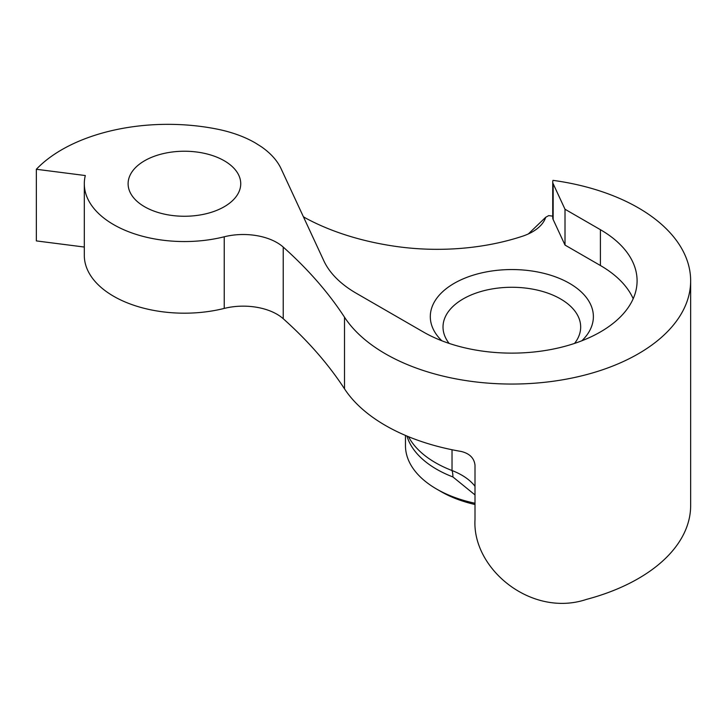 <?xml version="1.0" encoding="UTF-8"?>
<svg xmlns="http://www.w3.org/2000/svg" width="727" height="727" viewBox="0 0 727 727"><rect width="100%" height="100%" fill="white"/><g stroke="black" fill="none" stroke-linecap="round" stroke-linejoin="round"><path stroke-width="1.09" d="M441.834 340.772A81.542 47.082 180 0 1 461.727 279.495A81.542 47.082 180 0 1 569.505 283.348A81.542 47.082 180 0 1 581.854 340.772M574.548 343.417A68.829 39.74 0 0 0 580.673 327.023A68.829 39.74 0 0 0 560.517 298.915A68.829 39.74 0 0 0 485.509 290.3A68.829 39.74 0 0 0 443.016 327.023A68.829 39.74 0 0 0 449.141 343.417M475.004 504.511A100.017 57.742 180 0 1 441.125 491.652L436.627 489.062A106.378 61.413 0 0 0 475.004 503.248M303.459 216.9A203.442 117.456 0 0 0 396.333 246.48A171.654 99.099 0 0 0 522.504 236.22A47.682 27.526 0 0 0 532.518 231.795A47.682 27.526 0 0 0 545.713 217.264A158.94 91.766 0 0 0 548.685 215.619A178.806 103.234 0 0 1 552.729 216.137M475.004 494.923L452.912 476.948A25.109 11.359 111 0 0 452.03 470.533A107.969 62.331 180 0 1 435.5 462.717A107.969 62.331 180 0 1 408.51 436.7M224.243 160.758A56.315 32.515 0 0 0 162.866 153.706A56.315 32.515 0 0 0 128.106 183.749A56.315 32.515 0 0 0 144.6 206.741A56.315 32.515 0 0 0 205.968 213.783A56.315 32.515 0 0 0 240.737 183.749A56.315 32.515 0 0 0 224.243 160.758M553.156 183.722L553.156 219.536L565.006 245.072L565.006 209.249L553.156 183.722A12.523 7.234 180 0 1 552.729 181.85A12.523 7.234 180 0 1 553.002 180.36A178.806 103.234 0 0 1 638.279 207.822A178.806 103.234 0 0 1 690.65 280.822A178.806 103.234 0 0 1 580.273 376.195A178.806 103.234 0 0 1 385.41 353.813A178.806 103.234 0 0 1 344.507 317.199L344.507 388.836A635.752 367.044 0 0 0 283.221 318.717A47.682 27.526 0 0 0 276.914 314.209A47.682 27.526 0 0 0 224.234 308.421A100.117 57.806 0 0 1 84.305 255.377L84.305 183.749A100.117 57.806 0 0 0 224.234 236.784L224.234 308.421M344.507 317.199A635.752 367.044 0 0 0 283.221 247.08A47.682 27.526 0 0 0 276.914 242.573A47.682 27.526 0 0 0 224.234 236.784M344.507 388.836A178.806 103.234 0 0 0 385.41 425.449A178.806 103.234 0 0 0 461.127 451.449C469.515 453.448 474.14 458.01 475.004 465.153L475.004 519.66C472.077 568.877 531.437 617.85 586.453 599.402A178.806 103.234 180 0 0 690.65 505.583L690.65 280.822M84.305 247.044L36.35 240.91L36.35 169.273A150.18 86.704 0 0 1 217.346 129.161A100.117 57.806 0 0 1 255.213 142.874L261.12 146.59A100.117 57.806 0 0 1 281.131 168.782L323.86 260.857A125.144 72.255 0 0 0 356.248 293.245L423.287 331.948A125.244 72.309 0 0 0 559.772 347.624A125.244 72.309 0 0 0 637.088 280.822A125.244 72.309 0 0 0 600.402 229.687L600.402 265.509L565.006 245.072M553.156 219.536A12.523 7.234 180 0 1 552.729 217.664L552.729 181.85M565.006 209.249L600.402 229.687M633.19 298.724A125.244 72.309 0 0 0 600.402 265.509M303.359 216.682L305.504 218.027M84.305 183.749A100.117 57.806 0 0 1 85.313 175.543L36.35 169.273M528.356 233.93L545.713 217.264M405.466 435.428L405.466 445.633A106.378 61.413 0 0 0 436.627 489.062L441.116 491.652A100.017 57.742 180 0 1 441.116 491.652M452.03 449.74L452.03 470.533A63.576 36.704 180 0 1 468.888 480.038A63.576 36.704 180 0 1 475.004 486.308M452.912 476.948A106.378 61.413 180 0 1 436.627 469.242A106.378 61.413 180 0 1 406.956 436.064M283.221 247.08L283.221 318.717"/></g></svg>
